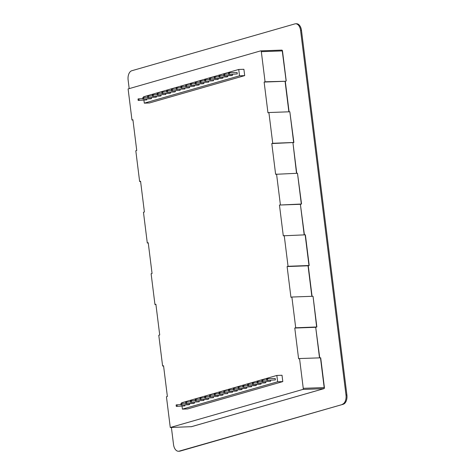 <?xml version="1.0" encoding="UTF-8"?>
<svg xmlns="http://www.w3.org/2000/svg" width="475" height="475" viewBox="0 0 475 475"><rect width="100%" height="100%" fill="white"/><g stroke="black" fill="none" stroke-linecap="round" stroke-linejoin="round"><path stroke-width="0.71" d="M129.194 88.629L128.119 80.002A8.039 4.786 87.9 0 1 131.818 70.728L294.91 23.893A8.039 4.786 87.9 0 1 295.604 23.786L296.513 23.75A8.039 4.786 87.9 0 1 301.488 30.442L346.898 394.998A8.039 4.786 87.9 0 1 343.199 404.272L180.108 451.108A8.039 4.786 -92.1 0 1 179.413 451.214L178.505 451.25A8.039 4.786 -92.1 0 0 179.2 451.137L343.199 404.272M295.604 23.786A8.039 4.786 87.9 0 1 300.586 30.471L345.996 395.034A8.039 4.786 87.9 0 1 342.291 404.302M171.398 427.464L173.529 444.558A8.039 4.786 -92.1 0 0 178.505 451.25M312.069 296.299L308.263 265.751M308.263 265.739L309.201 265.472L305.383 234.828L283.284 235.802L279.454 205.052L301.322 204.024L297.493 173.274L275.625 174.301L271.795 143.557L293.663 142.524L289.833 111.773L293.882 142.47L272.727 143.284L268.897 112.533L289.833 111.773M304.41 234.798L300.384 204.292L301.542 203.971L297.493 173.274M296.75 173.304L292.944 142.749L296.525 173.31M289.091 111.803L285.285 81.249M285.285 81.237L286.223 80.97L282.477 50.908L261.321 51.668A0.968 0.576 87.9 0 0 260.722 50.867A0.968 0.576 87.9 0 0 260.638 50.878L128.102 88.938L131.973 120.009L132.941 119.973M281.853 50.16A0.908 0.54 87.9 0 1 282.055 50.178A0.908 0.54 87.9 0 1 282.477 50.908M324.407 387.57L320.702 357.829L299.541 358.536L303.252 388.33L324.407 387.57A0.908 0.54 87.9 0 1 324.051 388.598A0.908 0.54 87.9 0 1 323.992 388.621A0.968 0.766 74 0 1 323.891 388.663A0.968 0.968 0 0 0 324.051 388.598M319.728 357.8L315.703 327.293L316.641 327.026L313.043 296.329L316.861 326.966L295.711 327.786L291.882 297.035L312.811 296.275M308.18 265.774L308.982 265.525L305.152 234.775M131.973 120.009L132.911 119.736L136.741 150.486L135.803 150.759L139.632 181.503L140.57 181.236L144.4 211.987L143.462 212.254L147.292 243.004L148.23 242.737L152.059 273.487L151.121 273.754L154.951 304.505L155.889 304.238L159.719 334.988L158.781 335.255L162.61 366.005L163.548 365.738L167.378 396.483L166.44 396.756L170.276 427.506L191.49 426.669M286.14 81.005L282.251 50.908A0.968 0.576 87.9 0 0 281.651 50.107L260.722 50.867M285.202 81.272L265.068 81.783L261.321 51.668M309.118 265.501L288.052 266.285L284.222 235.535M291.882 297.035L290.943 297.303L287.114 266.552L308.043 265.792L311.843 296.311M299.541 358.536L298.603 358.803L294.773 328.053L315.703 327.293L319.503 357.806M294.773 328.053L295.711 327.786M303.252 388.33A0.968 0.576 87.9 0 1 302.807 389.447L323.742 388.687A0.968 0.766 74 0 0 323.891 388.663L191.366 426.716M170.276 427.506L302.807 389.447M162.61 366.005L163.578 365.97M154.951 304.505L155.919 304.469M147.292 243.004L148.259 242.968M139.632 181.503L140.6 181.474M268.897 112.533L267.959 112.807L264.13 82.056L285.065 81.296L288.865 111.809M264.13 82.056L265.068 81.783M271.795 143.557L272.727 143.284M280.392 204.784L276.557 174.034M287.114 266.552L288.052 266.285M181.682 403.352L181.616 402.788L276.842 375.446L282.013 375.256L282.803 381.597L187.572 408.945L182.406 409.129L277.632 381.781L282.803 381.597M143.575 97.381L143.503 96.817L238.735 69.469L243.901 69.279L244.69 75.62L149.459 102.968L144.293 103.152L239.525 75.81L244.69 75.62M279.454 205.052L300.384 204.292L304.184 234.81M182.038 406.202L182.406 409.129M276.842 375.446L277.632 381.781M143.925 100.225L144.293 103.152M238.735 69.469L239.525 75.81M194.311 402.177L194.435 403.15L193.574 403.394L185.82 403.679L194.435 403.15M203.959 400.413L195.344 400.942L203.959 400.413L203.834 399.439M199.197 401.779L190.582 402.307L199.197 401.779L199.072 400.805M218.245 396.31L209.629 396.839L218.245 396.31L218.12 395.337M213.483 397.676L204.868 398.21L213.483 397.676L213.358 396.702M208.596 398.074L208.721 399.048L207.854 399.291L200.106 399.576L208.721 399.048M222.882 393.971L223.001 394.945L222.14 395.194L214.391 395.473L223.001 394.945M227.763 393.579L219.147 394.108L227.763 393.579L227.644 392.605M251.572 386.739L242.957 387.267L251.572 386.739L251.453 385.765M246.691 387.131L246.81 388.105L245.949 388.354L238.195 388.639L246.81 388.105M237.167 389.868L237.286 390.842L236.425 391.091L228.671 391.37L237.286 390.842M241.929 388.503L242.048 389.476L241.187 389.72L233.433 390.005L242.048 389.476M232.524 392.207L223.909 392.736L232.524 392.207L232.406 391.234M270.619 381.271L262.004 381.799L270.619 381.271L270.495 380.297M260.977 383.034L261.096 384.002L260.235 384.251L252.48 384.536L261.096 384.002M265.739 381.662L265.858 382.636L264.997 382.886L257.242 383.165L265.858 382.636M256.215 384.4L256.334 385.373L255.473 385.617L247.718 385.902L256.334 385.373M184.912 405.882L176.296 406.41L184.912 405.882L184.793 404.908M189.549 403.542L189.673 404.516L188.812 404.765L181.058 405.044L189.673 404.516M266.766 380.433L266.582 378.973L267.449 378.723L275.197 378.444L275.381 379.905L266.766 380.433L275.381 379.905M180.132 90.333L171.517 90.862L180.132 90.333L180.007 89.359M184.894 88.968L176.278 89.496L184.894 88.968L184.769 87.994M189.531 86.628L189.656 87.602L188.789 87.845L181.04 88.13L189.656 87.602M199.055 83.891L199.179 84.865L198.312 85.114L190.564 85.393L199.179 84.865M194.417 86.23L185.802 86.765L194.417 86.23L194.293 85.257M222.864 77.057L222.983 78.031L222.122 78.274L214.368 78.559L222.983 78.031M218.221 79.396L209.606 79.925L218.221 79.396L218.102 78.423M213.459 80.762L204.844 81.29L213.459 80.762L213.34 79.788M203.817 82.525L203.935 83.499L203.074 83.748L195.326 84.028L203.935 83.499M208.697 82.133L200.088 82.662L208.697 82.133L208.578 81.16M232.388 74.32L232.507 75.293L231.646 75.543L223.891 75.822L232.507 75.293M227.626 75.685L227.745 76.659L226.884 76.908L219.129 77.193L227.745 76.659M165.846 94.436L157.231 94.964L165.846 94.436L165.727 93.462M170.483 92.097L170.608 93.07L169.747 93.32L161.993 93.599L170.608 93.07M175.245 90.731L175.37 91.705L174.509 91.948L166.755 92.233L175.37 91.705M146.799 99.904L138.183 100.433L146.799 99.904L146.68 98.931M151.442 97.565L151.561 98.539L150.7 98.788L142.945 99.067L151.561 98.539M156.322 97.173L147.707 97.702L156.322 97.173L156.204 96.199M160.966 94.828L161.084 95.802L160.223 96.051L152.469 96.336L161.084 95.802M237.268 73.928L228.653 74.456L237.268 73.928L237.084 72.467L229.336 72.752L229.514 74.207M185.82 403.679L185.636 402.218L190.523 401.826M186.503 401.969L186.681 403.429M200.046 399.089L195.16 399.487L195.344 400.942M196.021 399.238L196.205 400.692M190.582 402.307L190.398 400.853L195.284 400.461M191.265 400.603L191.443 402.064M209.629 396.839L209.445 395.384L214.326 394.986M210.306 395.135L210.49 396.595M209.564 396.358L204.683 396.75L204.868 398.21M205.544 396.5L205.728 397.961M200.106 399.576L199.922 398.115L204.808 397.723M200.783 397.872L200.967 399.327M214.391 395.473L214.207 394.012L219.088 393.621M215.068 393.769L215.252 395.224M219.147 394.108L218.969 392.647L223.85 392.255M219.83 392.397L220.014 393.858M247.659 385.415L242.778 385.813L242.957 387.267M243.639 385.563L243.817 387.024M238.195 388.639L238.017 387.178L242.897 386.787M238.877 386.929L239.056 388.39M228.671 391.37L228.493 389.91L233.373 389.518M229.354 389.666L229.538 391.121M233.433 390.005L233.255 388.544L238.135 388.152M234.116 388.295L234.3 389.755M228.612 390.883L223.731 391.281L223.909 392.736M224.592 391.032L224.776 392.492M262.004 381.799L261.82 380.338L266.707 379.947M262.687 380.095L262.865 381.55M252.48 384.536L252.296 383.076L257.183 382.684M253.163 382.826L253.341 384.287M257.242 383.165L257.058 381.71L261.945 381.312M257.925 381.461L258.103 382.921M247.718 385.902L247.54 384.441L252.421 384.049M248.401 384.198L248.579 385.652M180.999 404.558L176.112 404.955L176.296 406.41M176.979 404.706L177.157 406.167M181.058 405.044L180.874 403.584L185.761 403.192M181.741 403.34L181.919 404.795M267.449 378.723L267.627 380.184M176.219 89.015L171.333 89.407L171.517 90.862M172.199 89.157L172.377 90.618M180.981 87.643L176.094 88.041L176.278 89.496M176.955 87.792L177.139 89.247M181.04 88.13L180.856 86.67L185.743 86.278M181.717 86.426L181.901 87.881M190.564 85.393L190.38 83.938L195.261 83.541M191.241 83.689L191.425 85.15M185.802 86.765L185.618 85.304L190.499 84.912M186.479 85.055L186.663 86.515M214.368 78.559L214.189 77.098L219.07 76.707M215.05 76.855L215.234 78.31M209.606 79.925L209.428 78.47L214.308 78.072M210.288 78.221L210.473 79.675M209.546 79.444L204.666 79.836L204.844 81.29M205.527 79.586L205.711 81.047M195.326 84.028L195.142 82.567L200.023 82.175M196.003 82.323L196.187 83.778M200.088 82.662L199.904 81.201L204.784 80.809M200.765 80.952L200.949 82.413M223.891 75.822L223.713 74.367L228.594 73.969M224.574 74.118L224.752 75.578M219.129 77.193L218.951 75.733L223.832 75.341M219.812 75.483L219.99 76.944M161.933 93.112L157.047 93.51L157.231 94.964M157.914 93.26L158.092 94.721M161.993 93.599L161.809 92.138L166.695 91.746M162.676 91.895L162.854 93.349M166.755 92.233L166.571 90.772L171.457 90.381M167.438 90.523L167.616 91.984M142.886 98.586L138.005 98.978L138.183 100.433M138.866 98.729L139.05 100.189M142.945 99.067L142.767 97.612L147.648 97.215M143.628 97.363L143.806 98.818M152.41 95.849L147.529 96.241L147.707 97.702M148.39 95.998L148.568 97.452M152.469 96.336L152.291 94.875L157.172 94.483M153.152 94.626L153.33 96.087M229.336 72.752L228.475 72.996L228.653 74.456M300.586 30.471L301.488 30.442M345.996 395.034L346.898 394.998M179.2 451.137L180.108 451.108M191.205 426.746L323.742 388.687A0.968 0.576 87.9 0 0 324.182 387.57L320.471 357.776M260.805 50.873L281.568 50.118A0.968 0.576 87.9 0 1 281.651 50.107A0.968 0.968 0 0 1 282.055 50.178M315.839 327.275L316.777 327.002M292.861 142.773L293.799 142.506M300.521 204.274L301.459 204.007"/></g></svg>
